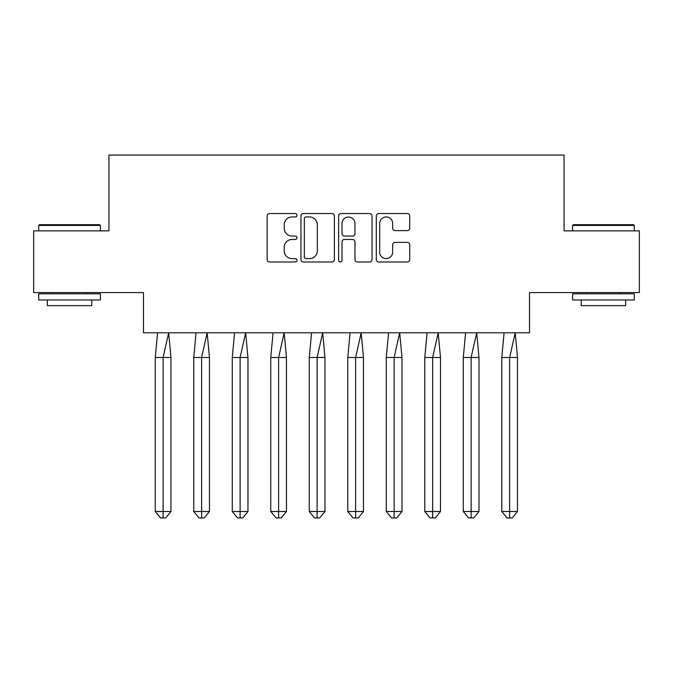 <?xml version="1.0" encoding="UTF-8"?>
<svg xmlns="http://www.w3.org/2000/svg" width="673" height="673" viewBox="0 0 673 673"><rect width="100%" height="100%" fill="white"/><g stroke="black" fill="none" stroke-linecap="round" stroke-linejoin="round"><path stroke-width="1.01" d="M297.012 215.242A1.699 1.699 0 0 0 295.312 213.543L269.57 213.543A2.423 2.423 0 0 0 267.147 215.966L267.147 259.576A2.423 2.423 0 0 0 269.57 261.999L295.312 261.999A1.699 1.699 0 0 0 297.012 260.3A1.699 1.699 0 0 0 295.312 258.609L291.981 258.609A7.756 7.756 0 0 1 284.233 250.852L284.233 247.218A7.756 7.756 0 0 1 291.981 239.47L295.312 239.47A1.699 1.699 0 0 0 297.012 237.771A1.699 1.699 0 0 0 295.312 236.072L291.981 236.072A7.756 7.756 0 0 1 284.233 228.324L284.233 224.689A7.756 7.756 0 0 1 291.981 216.933L295.312 216.933A1.699 1.699 0 0 0 297.012 215.242M33.65 230.864L33.65 292.57L143.484 292.57L143.484 332.799L529.516 332.799L529.516 292.57L639.35 292.57L639.35 230.864L564.067 230.864L564.067 155.084L108.933 155.084L108.933 230.864L33.65 230.864M407.308 230.62A2.423 2.423 0 0 0 409.731 228.197L409.731 215.966A2.423 2.423 0 0 0 407.308 213.543L378.714 213.543A2.423 2.423 0 0 0 376.291 215.966L376.291 259.576A2.423 2.423 0 0 0 378.714 261.999L407.308 261.999A2.423 2.423 0 0 0 409.731 259.576L409.731 244.795A2.423 2.423 0 0 0 407.308 242.373L395.068 242.373A2.423 2.423 0 0 0 392.645 244.795L392.645 252.123A6.478 6.478 0 0 1 386.167 258.609A6.478 6.478 0 0 1 379.681 252.123L379.681 223.419A6.478 6.478 0 0 1 386.167 216.933A6.478 6.478 0 0 1 392.645 223.419L392.645 228.197A2.423 2.423 0 0 0 395.068 230.62L407.308 230.62M334.38 215.966A2.423 2.423 0 0 0 331.957 213.543L303.372 213.543A2.423 2.423 0 0 0 300.949 215.966L300.949 259.576A2.423 2.423 0 0 0 303.372 261.999L331.957 261.999A2.423 2.423 0 0 0 334.38 259.576L334.38 215.966M341.043 213.543L369.628 213.543A2.423 2.423 0 0 1 372.051 215.966L372.051 259.576A2.423 2.423 0 0 1 369.628 261.999L357.397 261.999A2.423 2.423 0 0 1 354.974 259.576L354.974 241.893A2.423 2.423 0 0 0 352.551 239.47L344.433 239.47A2.423 2.423 0 0 0 342.01 241.893L342.01 260.3A1.699 1.699 0 0 1 340.319 261.999A1.699 1.699 0 0 1 338.62 260.3L338.62 215.966A2.423 2.423 0 0 1 341.043 213.543M306.038 216.933A1.699 1.699 0 0 0 304.339 218.632L304.339 256.909A1.699 1.699 0 0 0 306.038 258.609L309.546 258.609A7.756 7.756 0 0 0 317.303 250.852L317.303 224.689A7.756 7.756 0 0 0 309.546 216.933L306.038 216.933M354.974 223.537A6.478 6.478 0 0 0 348.496 217.059A6.478 6.478 0 0 0 342.01 223.537L342.01 233.649A2.423 2.423 0 0 0 344.433 236.072L352.551 236.072A2.423 2.423 0 0 0 354.974 233.649L354.974 223.537M168.662 332.799L170.959 357.481L163.11 357.481L168.662 332.799M155.253 357.481L163.11 357.481L163.11 517.916L165.726 517.916L170.959 511.505L155.253 511.505L155.253 357.481L157.558 332.799M170.959 511.505L170.959 357.481M155.253 511.505L160.494 517.916L163.11 517.916M39.446 224.689L99.671 224.689L100.412 225.43L38.706 225.43L39.446 224.689M69.563 299.973L38.706 299.973L38.706 293.798L100.412 293.798L100.412 299.973L69.563 299.973M91.78 299.973L91.78 305.651L47.346 305.651L47.346 299.973M573.329 224.689L633.554 224.689L634.294 225.43L572.588 225.43L573.329 224.689M603.437 299.973L572.588 299.973L572.588 293.798L634.294 293.798L634.294 299.973L603.437 299.973M625.654 299.973L625.654 305.651L581.22 305.651L581.22 299.973M207.166 332.799L209.463 357.481L201.614 357.481L207.166 332.799M193.757 357.481L201.614 357.481L201.614 517.916L204.23 517.916L209.463 511.505L193.757 511.505L193.757 357.481L196.062 332.799M209.463 511.505L209.463 357.481M193.757 511.505L198.998 517.916L201.614 517.916M245.67 332.799L247.967 357.481L240.118 357.481L245.67 332.799M232.261 357.481L240.118 357.481L240.118 517.916L242.734 517.916L247.967 511.505L232.261 511.505L232.261 357.481L234.566 332.799M247.967 511.505L247.967 357.481M232.261 511.505L237.502 517.916L240.118 517.916M284.174 332.799L286.471 357.481L278.622 357.481L284.174 332.799M270.765 357.481L278.622 357.481L278.622 517.916L281.238 517.916L286.471 511.505L270.765 511.505L270.765 357.481L273.07 332.799M286.471 511.505L286.471 357.481M270.765 511.505L276.006 517.916L278.622 517.916M322.678 332.799L324.975 357.481L317.126 357.481L322.678 332.799M309.269 357.481L317.126 357.481L317.126 517.916L319.742 517.916L324.975 511.505L309.269 511.505L309.269 357.481L311.574 332.799M324.975 511.505L324.975 357.481M309.269 511.505L314.51 517.916L317.126 517.916M361.182 332.799L363.479 357.481L355.63 357.481L361.182 332.799M347.773 357.481L355.63 357.481L355.63 517.916L358.246 517.916L363.479 511.505L347.773 511.505L347.773 357.481L350.078 332.799M363.479 511.505L363.479 357.481M347.773 511.505L353.014 517.916L355.63 517.916M399.686 332.799L401.983 357.481L394.134 357.481L399.686 332.799M386.277 357.481L394.134 357.481L394.134 517.916L396.75 517.916L401.983 511.505L386.277 511.505L386.277 357.481L388.582 332.799M401.983 511.505L401.983 357.481M386.277 511.505L391.518 517.916L394.134 517.916M438.19 332.799L440.487 357.481L432.638 357.481L438.19 332.799M424.781 357.481L432.638 357.481L432.638 517.916L435.254 517.916L440.487 511.505L424.781 511.505L424.781 357.481L427.086 332.799M440.487 511.505L440.487 357.481M424.781 511.505L430.022 517.916L432.638 517.916M476.694 332.799L478.991 357.481L471.142 357.481L476.694 332.799M463.285 357.481L471.142 357.481L471.142 517.916L473.758 517.916L478.991 511.505L463.285 511.505L463.285 357.481L465.59 332.799M478.991 511.505L478.991 357.481M463.285 511.505L468.526 517.916L471.142 517.916M515.198 332.799L517.495 357.481L509.646 357.481L515.198 332.799M501.789 357.481L509.646 357.481L509.646 517.916L512.262 517.916L517.495 511.505L501.789 511.505L501.789 357.481L504.094 332.799M517.495 511.505L517.495 357.481M501.789 511.505L507.03 517.916L509.646 517.916M38.706 230.864L38.706 225.43M52.78 293.798L52.78 292.57M86.346 293.798L86.346 292.57M100.412 230.864L100.412 225.43M572.588 230.864L572.588 225.43M586.654 293.798L586.654 292.57M620.22 293.798L620.22 292.57M634.294 230.864L634.294 225.43"/></g></svg>
